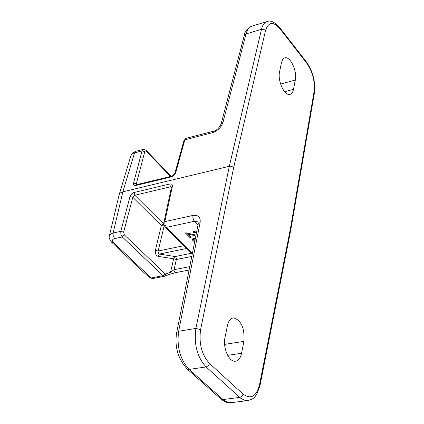 <?xml version="1.0" encoding="UTF-8"?>
<svg xmlns="http://www.w3.org/2000/svg" width="424" height="424" viewBox="0 0 424 424"><rect width="100%" height="100%" fill="white"/><g stroke="black" fill="none" stroke-linecap="round" stroke-linejoin="round"><path stroke-width="0.64" d="M233.682 167.501L265.541 30.502C268.424 21.825 273.199 21.211 279.872 28.646L306.812 63.261C312.732 71.99 315.143 81.546 314.046 91.923L290.18 230.068L259.514 384.69C256.361 396.551 250.886 399.689 243.084 394.103L209.578 363.532C201.739 354.824 198.75 343.525 200.61 329.628L233.682 167.501L231.711 166.378L229.326 166.282L195.904 328.415C193.763 344.219 197.165 357.061 206.106 366.94L240.731 398.263L244.902 400.394L248.877 400.447M290.18 230.068L290.562 231.191M232.288 402.546L228.197 402.53L224.01 400.42L189.152 369.421C180.136 359.642 176.638 346.922 178.652 331.266L200.133 222.462L198.22 223.989M169.542 274.386L170.549 272.203L165.927 273.978L165.026 273.719L124.365 234.933L123.638 232.119L132.807 197.293L130.014 196.519L120.798 231.34L113.107 233.03L122.854 191.818L229.326 166.282L261.491 29.298L263.728 29.336L265.541 30.502M241.569 353.256C240.45 358.322 238.283 360.988 235.071 361.248C228.801 361.826 222.642 347.463 224.98 337.536L227.439 325.558C228.562 320.714 230.645 318.154 233.704 317.878C241.362 320.449 244.759 328.282 243.906 341.373L241.569 353.256L227.672 355.344M281.462 62.662L282.872 59.233L284.091 58.13L285.161 57.77C290.535 56.493 297.33 71.502 295.321 80.057L293.493 89.342C292.846 92.411 291.569 94.112 289.661 94.441C284.297 95.702 277.444 80.592 279.549 71.99L281.462 62.662M193.98 240.546L192.47 238.866M194.685 241.828L192.904 240.731L192.273 239.258L195.549 237.467M195.321 238.622L193.641 239.698L193.948 240.514L194.833 241.065M195.491 237.763L193.837 238.829L193.641 239.698M194.68 231.478L193.922 231.562L193.72 232.437L192.984 231.52L196.63 232.008M196.466 232.824L193.72 232.437M190.482 236.597L190.132 236.666L189.931 237.535L185.368 232.946L186.359 232.856L196.015 235.113M190.132 236.666L186.348 232.856M187.97 233.057L187.779 233.873L191.16 237.276L189.931 237.535M195.835 236.009L187.779 233.873M196.01 235.135L195.74 235.108M174.821 173.511L175.684 172.844L184.848 139.825L186.194 138.293L213.161 131.329M185.924 138.367L183.989 140.498L184.848 139.825L212.138 132.786C217.544 130.942 221.148 127.497 222.95 122.446L221.121 123.919C219.139 128.064 216.579 130.507 213.452 131.255M222.95 122.446L246.047 33.936C247.34 29.219 249.545 26.553 252.662 25.938M133.565 183.073L136.343 183.841L144.791 151.617L142.061 150.854L133.565 183.073C133.247 184.938 134.037 185.733 135.929 185.452L171.853 176.76L174.407 175.032L175.684 172.844M136.486 184.694L136.343 183.841L137.047 184.551M143.455 149.343L142.061 150.854L133.094 153.324L131.71 154.32L130.942 155.613M135.956 151.278L134.578 152.783L122.854 191.818L120.443 192.883L119.192 194.574L109.328 236.009M192.417 253.266L166.372 227.381L164.957 224.747L164.819 221.641L172.335 186.507L171.455 187.212L163.924 222.367M165.233 227.079L166.372 227.381L194.468 221.28L197.807 221.842M200.61 329.628L195.904 328.415L178.652 331.266L176.702 332.57L198.231 223.92L197.828 221.863L198.194 222.213M189.772 266.622L174.015 269.706L170.549 272.203L173.654 258.788L176.363 259.514L176.326 258.152L175.753 256.96L175.101 256.541L173.654 258.788L157.935 256.334L159.398 254.05L158.316 252.953L158.099 251.268L164.056 226.299L163.335 223.612L161.332 225.563L164.576 226.188M191.791 256.419L176.363 259.514L173.972 269.977L174.412 271.969L175.573 272.659M183.963 245.682L158.152 251.013L155.396 250.271L161.332 225.563L132.807 197.293L134.821 195.247L170.464 186.814L171.482 186.968M123.638 232.119L120.798 231.34L120.867 234.393L122.022 236.693L163.007 275.68L164.724 276.231M165.026 273.719L163.007 275.68L151.183 277.974L113.462 242.544C111.803 240.689 112.185 239.385 114.613 238.633L113.192 236.073L113.107 233.03L110.59 234.117L109.365 235.845M279.872 28.646L279.596 27.443C274.922 22.297 270.989 20.267 267.798 21.354C264.772 21.931 262.673 24.581 261.491 29.298L246.047 33.936L244.266 35.473L221.127 123.903M306.812 63.261L306.52 62.058L279.755 27.645M314.046 91.923L314.391 93.073L290.572 231.107M259.514 384.69L259.954 385.739L256.674 394.479C254.342 396.795 255.757 398.56 246.98 400.669L230.28 402.8M243.084 394.103L242.12 396.016L240.032 397.352L222.987 399.578L221.079 399.18L187.228 369.055L189.152 369.421L206.43 366.877L208.566 365.488L209.578 363.532M172.335 186.507C172.568 184.541 171.694 183.698 169.722 183.984L133.719 192.581L131.562 193.969L130.014 196.519M200.133 222.462C200.669 217.104 198.273 214.767 192.936 215.45L164.819 221.641L163.934 222.324C163.378 223.406 163.86 225.043 165.381 227.227L192.284 253.944M193.1 239.867L192.904 240.731M191.293 234.016L191.113 234.801M192.936 215.45L192.883 217.666L193.752 220.305L198.035 224.927M212.138 132.786L213.442 131.255M172.049 176.093L136.671 184.641L135.929 185.452M171.476 176.872L174.821 173.496L183.989 140.498M144.791 151.617L145.395 150.875L146.296 151.246L146.063 150.239L143.407 149.354M146.296 151.246L170.522 176.464M295.321 80.057L280.614 84.058M293.493 89.342L284.642 91.717M229.925 402.789C227.344 402.948 224.391 401.745 221.074 399.18L220.639 398.793M176.707 332.554C174.397 346.498 177.9 358.662 187.222 369.05L186.798 368.673M134.085 192.475L134.821 195.247L163.335 223.612L163.828 223.501M171.344 187.721L170.464 186.814L169.722 183.984M155.396 250.271C155.073 253.393 155.921 255.412 157.935 256.334M191.547 253.213L175.101 256.541L159.398 254.05L186.74 248.443M165.927 273.978L164.899 276.183M124.365 234.933L122.276 236.963L114.613 238.633M152.905 278.52L149.131 277.402M111.39 241.993L113.462 242.544M243.906 341.373L224.593 344.378M314.401 93.004C315.626 81.912 313.05 71.661 306.679 62.259M290.557 231.197L259.965 385.686M251.247 26.367C246.466 29.85 244.144 32.865 244.288 35.404M266.41 21.772L252.667 25.938M146.185 150.366L171.105 176.32M143.132 149.423L135.966 151.273M135.664 151.357L132.85 152.81L131.021 155.385M130.952 155.587L119.192 194.574M284.382 57.987L285.161 57.77M197.828 221.863L198.215 222.256M169.77 274.296L175.425 272.685L189.093 270.03M169.775 274.296L164.433 276.289L152.603 278.579L149.423 277.678L111.692 242.284M109.36 235.871C108.719 237.376 109.493 239.507 111.687 242.268M233.704 317.878L232.527 318.074"/></g></svg>
